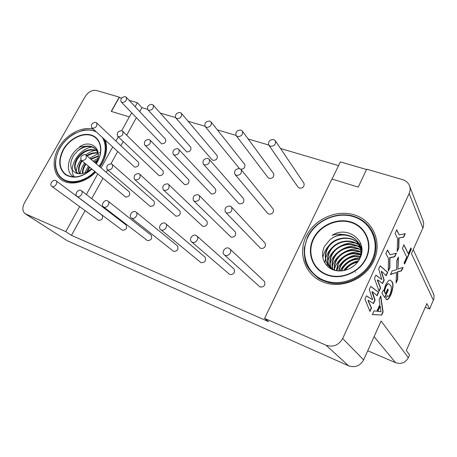 <?xml version="1.0" encoding="UTF-8"?>
<svg xmlns="http://www.w3.org/2000/svg" width="457" height="457" viewBox="0 0 457 457"><rect width="100%" height="100%" fill="white"/><g stroke="black" fill="none" stroke-linecap="round" stroke-linejoin="round"><path stroke-width="0.69" d="M432.996 292.634L434.03 295.462L433.979 298.592L429.637 308.989L425.244 307.327M429.637 308.989L426.901 303.557L406.319 350.45L409.546 354.918L408.312 357.745C405.439 362.801 401.195 364.446 395.573 362.669L367.725 350.782M334.267 270.178C331.279 268.756 329.034 266.751 327.532 264.157C324.933 259.279 324.904 254.223 327.441 248.991C332.856 237.343 351.536 234.315 359.396 244.592M359.528 244.758L361.304 247.591C355.695 234.173 333.17 235.212 327.149 248.602C324.613 253.841 324.641 258.902 327.241 263.786C329.143 267.054 332.13 269.333 336.198 270.624M330.988 268.796L329.857 267.151M329.737 266.945C327.241 262.135 327.229 257.165 329.708 252.053C334.821 241.285 351.536 237.589 360.087 246.352M357.625 246.089L360.27 246.529L361.378 247.757M361.493 247.894L361.795 248.282M331.611 269.127L331.262 268.379M331.171 268.156C329.531 263.746 329.788 259.376 331.931 255.052C336.74 245.101 351.639 240.953 360.579 248.185M360.779 248.345L361.853 249.276M332.924 269.727L332.845 269.441M332.776 269.196C331.862 265.317 332.308 261.581 334.113 257.994C338.597 248.814 351.839 244.392 360.87 250.116M361.099 250.253L361.847 250.744M334.57 270.058C334.227 266.819 334.787 263.758 336.249 260.878C340.385 252.447 352.096 247.888 360.944 252.138M361.201 252.258L361.681 252.498M336.581 270.687L338.346 263.7C343.493 255.309 350.97 252.173 360.767 254.292M338.905 270.921L340.396 266.477C344.841 258.993 351.467 255.703 360.282 256.606M341.693 270.858L342.413 269.196C346.109 262.735 351.759 259.387 359.368 259.165M345.326 270.23C348.24 265.963 352.296 263.301 357.483 262.244M355.689 271.989L355.323 272.229M354.238 265.603L349.794 268.539M358.556 260.736C352.353 262.175 347.366 265.466 343.59 270.607M360.007 257.508C350.959 258.593 344.252 263.072 339.877 270.944M360.716 254.635C350.702 254.155 339.802 261.57 336.838 270.727M361.744 251.996L361.196 251.933M360.253 251.847C349.314 250.71 337.266 258.879 334.473 268.962M334.284 269.596L334.204 269.904M361.858 249.431L360.956 249.254M360.762 249.219L359.339 249.025M358.596 248.962C347.429 247.728 335.101 256.097 332.325 266.402M332.142 267.019L331.776 268.585M331.748 268.733L331.673 269.156M361.607 246.871L360.436 246.569M356.9 246.015C345.503 244.689 332.896 253.264 330.137 263.786M329.965 264.392L329.503 266.517M329.468 266.751L329.337 267.745M360.944 244.232L358.596 243.564M358.437 243.524L355.872 243.09M355.163 243.015C343.538 241.593 330.651 250.373 327.903 261.118M327.743 261.707L327.303 263.752M327.292 263.843L327.069 265.791M333.581 246.266C329.566 249.773 326.921 253.818 325.63 258.394M325.475 258.965L324.83 262.895M330.131 244.352C326.178 248.254 323.745 252.698 322.842 257.679M337.489 276.394L341.596 276.416M324.864 245.826C319.672 254.852 323.699 266.425 333.279 269.864C342.944 273.446 355.717 267.893 360.019 258.102C368.599 241.319 347.84 225.078 332.165 235.286C335.758 234.138 339.414 233.893 343.138 234.555C338.071 234.749 333.621 236.566 329.777 239.999L324.864 245.826M329.777 239.999C338.82 231.63 354.963 234.292 359.562 244.809C361.281 248.557 361.641 252.498 360.63 256.623M361.835 248.837L361.304 247.591M361.79 248.22L360.185 246.3M360.007 246.123C351.524 237.172 334.575 240.799 329.428 251.67C326.915 256.863 326.955 261.884 329.543 266.728L329.571 266.785M361.847 249.116L360.727 248.111M360.527 247.951C351.622 240.525 336.501 244.626 331.656 254.68C329.468 259.102 329.24 263.546 330.982 268.013M361.853 250.545L361.07 250.008M360.847 249.865C351.81 243.958 338.369 248.351 333.839 257.628C331.993 261.307 331.565 265.123 332.565 269.076M361.716 252.264L361.201 252.001M360.944 251.881C352.061 247.448 340.162 251.996 335.981 260.519C334.478 263.483 333.93 266.637 334.33 269.961M360.802 254.012C352.347 250.996 341.876 255.589 338.083 263.352L336.312 270.641M360.362 256.303C351.416 255.252 344.675 258.531 340.139 266.128L338.591 270.904M359.51 258.828C351.741 258.913 345.955 262.255 342.162 268.859L341.305 270.892M357.814 261.798C352.164 262.804 347.817 265.66 344.784 270.361M358.774 260.393L359.402 259.085C361.47 254.155 361.441 249.259 359.305 244.404C356.112 238.228 350.719 234.944 343.138 234.555M329.691 266.985L331.022 268.813M331.079 268.236L331.479 269.059M332.633 269.316L332.736 269.647M306.15 236.412C314.427 219.034 336.7 209.02 354.792 215.024C373.003 220.754 382.526 242.119 373.889 260.65C365.526 279.278 341.173 289.315 323.185 282.06C305.065 275.08 297.627 253.692 306.15 236.412M78.238 173.66L77.456 173.003C74.263 169.347 74.331 164.566 77.673 158.659C83.197 151.193 89.646 148.565 97.033 150.776M97.335 150.919L97.878 151.21M79.752 173.757C78.37 170.147 78.97 166.188 81.557 161.875L82.163 160.973M87.196 156.088C90.869 153.683 94.513 152.747 98.135 153.278M82.86 173.403C82.831 170.558 83.671 167.77 85.373 165.04L85.973 164.143M90.96 159.293L98.175 156.471M87.447 171.626L89.721 167.262M94.668 162.446L96.861 161.184M97.809 158.385L93.239 161.23M88.401 166.159L84.871 172.809M98.255 153.712L89.549 158.088M84.671 163.058C82.197 166.371 80.695 169.935 80.164 173.751M95.559 150.244C92.234 150.924 88.984 152.472 85.802 154.889M80.918 159.847C78.216 163.446 76.656 167.308 76.233 171.432M76.21 171.752L76.182 173.18M91.903 146.937C78.124 149.136 67.402 168.227 74.417 177.013M80.906 146.44C67.83 153.718 64.117 172.415 74.011 177.008M95.764 163.383L95.913 163.12C103.739 150.027 91.423 138.437 79.427 146.88L87.624 146.063C84.111 146.417 80.832 147.994 77.787 150.781L73.623 155.397C69.087 163.795 69.961 169.73 76.233 173.203C81.26 174.608 86.339 173.117 91.474 168.719M77.787 150.781C84.756 145.549 90.909 145.137 96.238 149.542L98.135 152.404M100.511 153.638L99.557 152.467M97.832 151.05L97.152 150.65M96.855 150.502C89.401 148.051 82.843 150.639 77.182 158.253C73.834 164.16 73.76 168.947 76.959 172.603L78.381 173.677M98.026 152.935C94.291 152.272 90.526 153.186 86.716 155.677M81.677 160.567L81.072 161.475C78.376 166.011 77.833 170.107 79.444 173.757M98.232 156.008L90.492 158.893M85.499 163.743L84.893 164.646C83.077 167.565 82.249 170.512 82.409 173.5M97.164 160.436L94.205 162.052M89.252 166.868L86.733 172.003M98.289 153.86L95.759 149.119C93.645 146.994 90.932 145.972 87.624 146.063M95.627 172.175C85.356 182.777 70.252 186.073 61.581 179.944C52.829 173.894 51.732 159.841 58.627 147.84C65.905 134.666 81.792 126.001 93.302 129.171M105.35 140.27C107.635 147.36 106.572 155.077 102.157 163.417L99.952 166.948M381.886 293.211L383.075 290.589L383.754 290.858L385.445 285.357C387.313 281.643 388.901 279.895 390.215 280.112L391.809 281.501C393.688 283.311 393.397 287.699 390.929 294.662C389.244 298.232 387.799 299.912 386.588 299.689L385.679 298.987L387.176 295.662L387.999 296.347C388.639 296.524 389.415 295.645 390.341 293.714C391.735 289.047 391.706 286.213 390.238 285.225L388.736 283.843C387.953 283.648 386.999 284.642 385.868 286.825C384.583 290.144 384.366 292.246 385.217 293.131L385.577 293.691L387.707 288.984L388.319 289.967L384.828 297.696L381.886 293.211M390.438 274.594L392.095 270.932L396.596 269.687L396.773 260.604L398.418 256.977L397.944 269.144L403.114 267.374L401.526 270.892L397.773 271.824L397.681 279.438L396.082 282.986L396.459 272.429L390.438 274.594M404.097 262.952L406.736 257.091L402.377 248.231L403.942 244.781L408.25 253.726L410.877 247.894L411.391 248.996L404.634 264.003L404.097 262.952M397.202 251.487L397.556 238.423L395.094 233.418L396.739 229.814L399.172 234.869L405.279 233.71L403.697 237.189L399.052 237.914L398.795 247.98L397.202 251.487M388.273 271.15L388.473 258.348L385.851 253.635L387.519 249.985L390.112 254.755L396.442 253.167L394.842 256.691L389.952 257.897L389.884 267.602L388.273 271.15M379.099 291.349L374.437 278.324L375.911 275.103L381.795 279.518L378.699 268.996L380.167 265.791L387.713 272.389L386.165 275.794L381.641 271.315L381.498 271.629L384.194 280.135L382.64 283.551L377.733 279.884L377.591 280.198L380.658 287.916L379.099 291.349M369.959 311.474L364.943 299.084L366.434 295.822L372.615 299.701L369.262 289.647L370.741 286.402L378.67 292.291L377.111 295.73L372.346 291.692L375.111 300.123L373.54 303.585L368.393 300.363L368.245 300.683L371.535 308.001L369.959 311.474M372.318 314.587L374.015 310.84L376.865 311.223L379.927 304.453L379.082 299.655L380.761 295.942L383.115 312.017L381.761 315.027L372.318 314.587M433.425 300.323L411.437 253.589L423.245 227.22L423.736 223.479L422.816 220.12M342.687 338.523L409.135 193.574C410.192 191.209 410.397 188.861 409.763 186.53C408.672 183.103 406.279 180.801 402.577 179.63L366.72 169.187L358.225 187.096L331.925 179.035L264.574 318.38L326.041 345.206C333.204 347.486 338.751 345.258 342.687 338.523L363.635 359.876L381.127 320.985L408.312 357.745M381.761 315.027L372.358 314.496M380.23 306.15L379.961 306.047L377.602 311.257L381.047 311.811L380.23 306.15L377.87 311.366M380.572 296.37L382.852 311.914L381.498 314.924M371.535 308.001L371.261 307.892L369.81 311.097M368.393 300.363L367.965 300.575L371.261 307.892M372.346 291.692L371.924 291.909L374.837 300.021L373.289 303.431M370.707 286.482L378.396 292.183L376.876 295.536M366.411 295.873L372.615 299.701M380.658 287.916L380.384 287.813L378.956 290.955M377.733 279.884L377.311 280.095L380.384 287.813M381.641 271.315L381.218 271.532L383.92 280.032L382.4 283.374M380.115 265.894L387.439 272.286L385.942 275.571M375.871 275.183L381.795 279.518M389.884 267.602L389.61 267.499L388.284 270.418M396.082 253.258L394.568 256.594L389.747 257.639L389.61 267.499M387.416 250.213L390.112 254.755M398.795 247.98L398.521 247.883L397.224 250.744M404.931 233.773L403.422 237.097L398.704 237.971L398.521 247.883M396.625 230.071L399.172 234.869M410.769 248.14L411.129 248.905L404.468 263.683M403.834 245.021L408.25 253.726M396.459 272.429L390.541 274.36M402.754 267.494L401.263 270.801L397.504 271.726L397.419 279.341L396.11 282.243M398.116 257.639L397.944 269.144M387.622 289.172L388.05 289.864L384.64 297.41M388.781 283.848L388.467 283.74C387.685 283.546 386.731 284.54 385.594 286.722C384.314 290.041 384.097 292.143 384.948 293.028L385.577 293.691M387.102 295.828L387.73 296.25M390.324 280.135L391.54 281.403C393.426 283.214 393.134 287.602 390.666 294.559C388.981 298.135 387.53 299.809 386.325 299.586L386.274 299.581M383.069 290.595L383.754 290.858M121.705 130.673L129.32 116.918L111.251 111.377L119.243 97.113L96.553 90.509C92.154 89.783 88.39 91.754 85.259 96.421L24.427 203.028C22.153 207.535 22.359 211.088 25.055 213.682L65.791 231.636L79.627 206.661M119.243 97.113L119.677 97.57M25.866 214.202L67.413 240.81L348.548 365.789C355.095 367.931 360.122 365.966 363.635 359.876M86.362 194.499L97.747 173.934M101.083 167.913L112.662 147.005M115.947 141.07L118.294 136.837M129.32 116.918L131.719 112.93M366.554 169.541L340.339 161.898L332.045 179.07M121.568 98.118L119.248 97.444L111.417 111.428M135.146 106.738L137.368 102.728L129.148 100.329M264.574 318.38L268.556 321.619L71.463 235.372L65.791 231.636M137.368 102.728L141.904 107.641L139.716 111.611M136.329 117.746L126.698 135.215M123.207 141.539L120.894 145.737M117.655 151.61L110.96 163.76M107.584 169.878L106.247 172.306M102.956 178.27L91.731 198.624M85.093 210.654L71.463 235.372M141.904 107.641L147.514 109.297M160.264 113.056L175.528 117.552M188.101 121.259L204.982 126.235M217.355 129.879L235.995 135.375M248.134 138.957L268.693 145.018M280.564 148.514L338.551 165.605M236.349 135.855L267.842 177.379L269.242 178.458C272.778 178.47 274.246 176.865 273.646 173.637L273.355 173.243M205.387 126.778L239.399 168.513M240.896 169.301C244.164 168.907 245.432 167.268 244.706 164.389L244.432 164.034M175.962 118.135L211.865 159.55L212.996 160.367C216.412 160.264 217.778 158.665 217.092 155.574L216.829 155.26M121.316 102.065L161.641 143.846C164.92 143.652 166.199 142.081 165.491 139.139L165.257 138.888M81.449 160.378L125.646 197.018C129.103 196.813 130.348 195.133 129.365 191.991L129.074 191.746M193.888 201.017L231.076 237.172C234.881 237.177 236.292 235.418 235.304 231.893L234.892 231.476M163.589 190.072L202.857 226.426C206.581 226.369 207.941 224.621 206.935 221.194L206.558 220.828M134.826 179.675L175.934 216.172C179.572 216.058 180.892 214.333 179.881 210.997L179.538 210.683M107.481 169.793L150.227 206.381C153.775 206.216 155.049 204.513 154.055 201.274L153.735 201M147.977 109.909L186.747 151.924C190.095 151.77 191.42 150.187 190.718 147.165L190.466 146.891M77.084 196.401L122.442 230.277C126.052 230.06 127.28 228.306 126.126 225.015L125.789 224.758M191.826 242.033L229.831 274.571C233.841 274.577 235.229 272.72 234.013 268.99L233.504 268.539M160.853 229.722L201.051 262.701C204.959 262.638 206.301 260.798 205.079 257.182L204.627 256.8M103.596 206.952L147.44 240.588C151.153 240.416 152.415 238.634 151.227 235.235L150.861 234.944M51.852 186.365L98.535 220.417C102.042 220.16 103.242 218.435 102.128 215.247L101.825 215.018M131.479 218.04L173.614 251.384C177.425 251.264 178.727 249.453 177.516 245.946L177.11 245.615M117.82 136.386L159.156 175.694C162.566 175.511 163.852 173.877 163.006 170.781L162.732 170.512M91.948 127.92L134.712 167.119C138.048 166.902 139.294 165.285 138.454 162.275L138.203 162.035M144.983 145.269L184.702 184.651C188.193 184.514 189.518 182.863 188.672 179.687L188.381 179.384M235.235 174.734L267.454 213.099L268.802 214.133C272.503 214.184 273.977 212.499 273.229 209.083L272.869 208.643M268.973 145.406L297.861 186.913L299.421 188.164C303.002 188.244 304.533 186.645 304.002 183.36L303.711 182.926M173.534 154.597L211.437 194.019C215.001 193.945 216.372 192.271 215.544 189.015L215.224 188.672M203.582 164.406L238.234 202.954L239.439 203.839C243.078 203.822 244.495 202.143 243.695 198.801L243.358 198.412M263.855 280.884L264.414 281.415C265.614 285.254 264.163 287.127 260.067 287.042L224.53 255.035M264.637 242.661L265.083 243.141C266.037 246.757 264.569 248.528 260.684 248.454L225.838 212.545M240.908 130.051C237.034 130.165 235.406 131.959 236.035 135.438L237.531 136.569C241.387 136.483 243.027 134.695 242.439 131.216L240.908 130.051M209.774 121.048C205.981 121.225 204.416 123.013 205.084 126.406L206.427 127.383C210.203 127.229 211.78 125.452 211.145 122.053L209.774 121.048M180.207 112.502C176.499 112.736 174.991 114.501 175.682 117.809L176.888 118.654C180.578 118.443 182.097 116.678 181.435 113.37L180.207 112.502M125.304 96.627C121.779 96.953 120.362 98.683 121.071 101.808L122.048 102.459C125.566 102.145 126.983 100.426 126.303 97.295L125.304 96.627M81.866 160.59C85.579 160.27 86.956 158.436 86.007 155.077L85.259 154.592C81.54 154.929 80.169 156.774 81.146 160.121L81.866 160.59M194.596 201.4C198.744 201.314 200.32 199.361 199.326 195.545L198.132 194.682C193.968 194.796 192.403 196.761 193.442 200.577L194.596 201.4M164.206 190.398C168.245 190.243 169.764 188.313 168.764 184.611L167.708 183.874C163.652 184.057 162.144 185.993 163.183 189.695L164.206 190.398M135.358 179.955C139.288 179.738 140.756 177.836 139.762 174.254L138.825 173.614C134.884 173.86 133.427 175.768 134.455 179.344L135.358 179.955M107.949 170.033C111.771 169.758 113.193 167.89 112.216 164.423L111.382 163.869C107.549 164.16 106.138 166.04 107.144 169.501L107.949 170.033M152.084 104.367C148.462 104.653 147.005 106.401 147.708 109.617L148.793 110.36C152.404 110.091 153.866 108.349 153.192 105.127L152.084 104.367M77.37 196.544C80.106 197.83 83.774 192.688 81.495 190.769L80.82 190.34C78.073 189.072 74.428 194.231 76.73 196.139L77.37 196.544M192.328 242.296C195.522 243.781 199.452 238.588 197.024 236.092L195.922 235.315C192.705 233.853 188.798 239.085 191.272 241.559L192.328 242.296M161.281 229.94C164.36 231.379 168.216 226.158 165.811 223.833L164.84 223.17C161.744 221.754 157.911 227.003 160.356 229.317L161.281 229.94M103.922 207.112C106.767 208.449 110.491 203.262 108.16 201.217L107.406 200.732C104.544 199.412 100.843 204.616 103.202 206.644L103.922 207.112M52.104 186.49C54.731 187.73 58.336 182.634 56.12 180.829L55.514 180.452C52.875 179.23 49.287 184.337 51.532 186.13L52.104 186.49M131.856 218.229C134.815 219.617 138.608 214.402 136.232 212.225L135.381 211.66C132.399 210.294 128.628 215.527 131.039 217.692L131.856 218.229M121.785 130.696C118.1 131.005 116.684 132.81 117.529 136.106L118.449 136.717C122.122 136.426 123.55 134.626 122.727 131.325L121.785 130.696M95.804 122.345C92.223 122.699 90.846 124.475 91.68 127.674L92.508 128.206C96.079 127.874 97.467 126.103 96.656 122.904L95.804 122.345M149.062 139.459C145.28 139.722 143.812 141.55 144.669 144.949L145.692 145.646C149.462 145.406 150.936 143.584 150.113 140.185L149.062 139.459M239.748 168.604C235.681 168.673 234.047 170.558 234.841 174.26L236.292 175.351C240.336 175.311 241.987 173.437 241.239 169.736L239.748 168.604M273.732 139.545C269.784 139.585 268.088 141.384 268.647 144.938L270.333 146.257C274.257 146.246 275.965 144.458 275.445 140.905L273.732 139.545M177.739 148.679C173.86 148.885 172.34 150.736 173.192 154.238L174.34 155.043C178.207 154.86 179.732 153.015 178.916 149.508L177.739 148.679M207.924 158.379C203.948 158.522 202.377 160.39 203.211 163.994L204.496 164.931C208.455 164.811 210.043 162.949 209.249 159.344L207.924 158.379M225.13 255.349C228.431 256.885 232.442 251.744 230.025 249.076L228.757 248.145C225.421 246.631 221.439 251.818 223.913 254.469L225.13 255.349M226.666 213.013C230.916 213.008 232.556 211.037 231.596 207.101L230.237 206.084C225.964 206.118 224.336 208.101 225.352 212.037L226.666 213.013M366.028 257.965C372.712 243.724 365.52 227.158 351.416 222.61C337.397 217.852 319.969 225.615 313.548 239.182C306.933 252.675 312.874 269.259 326.926 274.554C340.876 280.067 359.556 272.286 366.028 257.965M313.131 238.988C319.649 225.227 337.329 217.343 351.553 222.171C365.863 226.775 373.175 243.587 366.388 258.045C359.819 272.583 340.853 280.478 326.698 274.886C312.439 269.499 306.418 252.675 313.131 238.988M307.909 237.114C299.821 253.521 306.927 273.8 324.104 280.387C341.151 287.23 364.183 277.719 372.107 260.096C380.287 242.564 371.318 222.313 354.061 216.847C336.906 211.128 315.753 220.617 307.909 237.114M96.13 163.697L97.29 161.778C103.505 150.724 100.586 138.425 91.469 135.506C82.443 132.421 69.533 139.065 63.552 149.707C58.313 160.236 59.039 168.49 65.745 174.46C73.731 178.978 82.414 177.15 91.8 168.987M91.92 169.09C82.403 177.396 73.583 179.264 65.465 174.683C58.656 168.622 57.913 160.247 63.237 149.553C69.304 138.757 82.397 132.016 91.56 135.146C100.808 138.105 103.773 150.587 97.467 161.807L96.256 163.8M96.427 132.05C85.619 125.995 67.567 134.198 59.85 148.342C53.326 159.71 54.366 173.009 62.632 178.744C70.824 184.554 85.082 181.486 94.828 171.506M99.152 166.268L101.111 163.109C106.15 153.318 106.578 144.8 102.408 137.557M101.802 163.589L99.797 166.816L101.814 163.577C107.406 153.741 106.595 143.309 103.859 138.899M95.479 172.043C82.546 185.793 62.135 185.519 57.251 172.249M409.135 193.574L422.885 228.129M395.573 362.669L374.077 336.655M26.18 214.356L67.413 240.81M326.041 345.206L348.548 365.789M327.241 263.786L327.532 264.157M372.815 260.564C366.228 275.205 348.708 285.128 332.97 283.3C328.84 282.797 324.23 281.284 319.14 278.77C312.645 273.772 308.378 268.865 306.339 264.043C304.893 260.844 304.202 255.537 304.259 248.122L307.538 237.074C315.519 220.04 337.98 210.409 355.215 216.795C372.364 222.896 380.949 242.633 372.815 260.564M359.305 244.404L359.562 244.809M76.959 172.603L77.456 173.003M95.479 172.049L87.995 178.002L79.935 181.532C68.653 183.897 63.043 180.275 59.501 176.505C53.92 169.513 53.983 160.116 59.69 148.319C63.374 142.053 68.276 137.151 74.4 133.633L82.094 130.553C85.853 129.445 90.326 129.662 95.507 131.199M95.759 149.119L96.238 149.542M433.693 294.159L413.254 249.545M409.763 186.53L423.411 221.651M129.365 191.991L86.007 155.077M235.304 231.893L199.326 195.545M206.935 221.194L168.764 184.611M179.881 210.997L139.762 174.254M154.055 201.274L112.216 164.423M126.126 225.015L81.495 190.769M234.013 268.99L197.024 236.092M205.079 257.182L165.811 223.833M151.227 235.235L108.16 201.217M102.128 215.247L56.12 180.829M177.516 245.946L136.232 212.225M264.414 281.415L230.025 249.076M265.083 243.141L231.596 207.101M273.646 173.637L242.439 131.216M243.695 198.801L209.249 159.344M215.544 189.015L178.916 149.508M304.002 183.36L275.445 140.905M273.229 209.083L241.239 169.736M188.672 179.687L150.113 140.185M138.454 162.275L96.656 122.904M163.006 170.781L122.727 131.325M190.718 147.165L153.192 105.127M165.491 139.139L126.303 97.295M217.092 155.574L181.435 113.37M244.706 164.389L211.145 122.053"/></g></svg>
